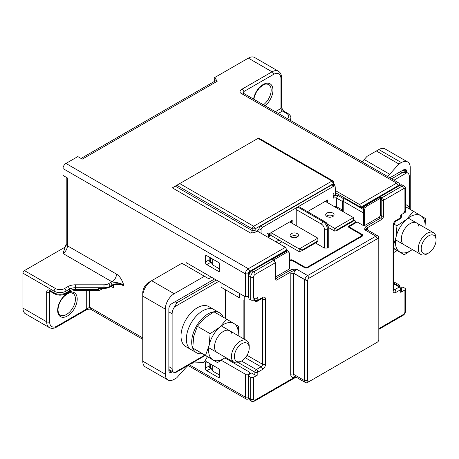 <?xml version="1.0" encoding="UTF-8"?>
<svg xmlns="http://www.w3.org/2000/svg" width="459" height="459" viewBox="0 0 459 459"><rect width="100%" height="100%" fill="white"/><g stroke="black" fill="none" stroke-linecap="round" stroke-linejoin="round"><path stroke-width="0.69" d="M291.7 220.44A1.257 0.729 180 0 1 291.333 220.957L290.593 221.387A1.257 0.729 0 0 0 290.22 221.898A1.257 0.729 0 0 0 290.593 222.414L317.875 238.164L299.188 248.95L271.906 233.201A1.257 0.729 0 0 0 270.127 233.201L269.387 233.625A1.257 0.729 180 0 1 267.608 233.625M297.26 233.625A4.194 2.421 0 0 0 292.693 233.103A4.194 2.421 0 0 0 290.105 235.341A4.194 2.421 0 0 0 291.333 237.051A4.194 2.421 0 0 0 295.9 237.578A4.194 2.421 0 0 0 298.493 235.341A4.194 2.421 0 0 0 297.26 233.625M268.498 236.58A1.257 0.729 0 0 0 269.387 236.368L270.127 235.937A1.257 0.729 180 0 1 271.906 235.937L299.188 251.687L299.188 248.95L302.154 249.977L302.154 250.66L299.188 251.687M302.154 250.66L317.875 241.589L317.875 238.164M317.875 240.9L302.154 249.977M290.84 236.706A4.194 2.421 180 0 1 297.26 236.368A4.194 2.421 180 0 1 297.753 236.706M337.744 230.114L353.459 221.043L353.459 220.36L337.744 229.431L337.744 230.114L334.777 231.147L328.254 227.377M326.424 216.16A4.194 2.421 180 0 1 332.85 215.822A4.194 2.421 180 0 1 333.343 216.16M327.284 199.9A1.257 0.729 180 0 1 326.917 200.411L326.177 200.841A1.257 0.729 0 0 0 325.81 201.352A1.257 0.729 0 0 0 326.177 201.868L353.459 217.618L334.777 228.404L334.777 231.147M353.459 220.36L353.459 217.618M337.744 229.431L334.777 228.404L327.405 224.147M332.85 213.079A4.194 2.421 0 0 0 328.277 212.557A4.194 2.421 0 0 0 325.689 214.795A4.194 2.421 0 0 0 326.917 216.505A4.194 2.421 0 0 0 331.49 217.032A4.194 2.421 0 0 0 334.077 214.795A4.194 2.421 0 0 0 332.85 213.079M406.691 172.406L406.691 171.477A4.194 2.421 120 0 0 405.825 169.555A4.194 2.421 120 0 0 403.725 169.767L389.829 177.788M407.644 161.952L385.107 148.94A12.582 7.264 120 0 0 378.813 149.559L401.355 162.572A12.582 7.264 -60 0 1 407.644 161.952A12.582 7.264 -60 0 1 410.248 167.707L410.248 209.43M397.155 250.603L393.661 252.622M387.436 176.405A13.632 7.872 120 0 0 389.708 174.248L398.9 163.989L376.363 150.977L367.039 156.358L364.205 159.52A13.632 7.872 -60 0 1 361.933 161.683M401.355 162.572L398.9 163.989M376.363 150.977L378.813 149.559M148.687 282.423L151.654 280.713L148.687 282.423A8.388 4.842 120 0 0 142.76 292.699L142.76 296.118L165.297 309.131L165.297 374.194A12.582 7.264 -60 0 0 167.902 379.954A12.582 7.264 -60 0 0 174.191 379.329L176.646 377.918L185.838 367.659A13.632 7.872 120 0 1 188.965 364.865M165.297 309.131A12.582 7.264 -60 0 1 174.191 293.726L204.439 276.261L181.902 263.248L151.654 280.713A12.582 7.264 120 0 0 142.76 296.118L142.76 361.181A12.582 7.264 120 0 0 145.365 366.942L167.902 379.954M183.388 264.103L188.425 263.931M207.382 356.769L204.439 361.87L203.176 362.599L193.985 362.954A13.632 7.872 120 0 0 190.858 363.775M204.439 276.261L208.891 278.825L211.559 277.288M172.624 371.675L171.821 372.14A4.194 2.421 120 0 1 169.721 372.347A4.194 2.421 120 0 1 168.855 370.43L168.855 308.792A4.194 2.421 120 0 1 171.821 303.651L214.525 278.997M210.371 257.769L210.371 260.85L212.746 264.958L219.27 268.727M212.746 259.14L212.746 264.958M210.371 363.924L210.371 367.005L212.746 371.113L219.27 374.883M212.746 365.289L212.746 371.113M175.768 372.478L174.489 372.656A8.388 4.842 -60 0 1 173.852 372.387A8.388 4.842 -60 0 1 172.119 368.543L172.119 313.755A8.388 4.842 -60 0 1 174.489 306.905L176.864 302.797L216.304 280.024M391.607 178.815L402.245 172.676C404.494 172.32 406.072 172.32 406.99 172.676A8.388 4.842 -60 0 1 407.621 172.945A8.388 4.842 -60 0 1 409.359 176.784L409.359 207.95M335.518 192.705L335.219 192.878M342.494 211.289A4.194 2.421 120 0 0 342.638 210.17L342.638 201.61A2.094 1.211 -60 0 1 344.118 199.04L345.306 198.357M315.499 242.96L324.398 248.095L327.365 248.095L328.254 247.579L328.254 228.748A6.288 3.632 -120 0 0 323.802 221.043L298.597 206.487L333.739 186.199A2.094 1.211 -60 0 1 334.789 186.096A2.094 1.211 -60 0 1 335.219 187.054L335.5 195.781L338.185 195.614L344.118 199.04M361.635 236.523L361.635 235.341A2.094 1.211 180 0 0 361.021 234.48L349.161 227.635A2.094 1.211 0 0 1 348.547 226.78A2.094 1.211 0 0 1 349.161 225.92L355.088 222.5A2.094 1.211 180 0 0 355.702 221.64A2.094 1.211 180 0 0 355.088 220.785L353.459 219.844M361.635 235.341A2.094 1.211 180 0 1 361.021 236.196L307.645 267.012A2.094 1.211 180 0 1 304.678 267.012L292.813 260.167A2.094 1.211 0 0 0 289.847 260.167L289.503 260.368M261.085 233.287L261.085 229.861A2.094 1.211 -60 0 1 262.565 227.291L297.707 207.003L296.227 209.574L321.432 224.124A4.194 2.421 60 0 1 324.398 229.259L327.365 229.259L328.254 228.748L328.254 227.033A4.194 2.421 -120 0 0 325.288 221.898L323.802 221.043L322.912 221.554A6.288 3.632 60 0 1 327.365 229.259L327.365 248.095M324.398 229.259L324.398 248.095M296.227 209.574L296.227 225.667M292.073 223.269L292.222 220.44L268.498 234.142L268.498 236.878M334.789 186.096L332.712 184.897A2.094 1.211 120 0 0 331.662 185L260.488 226.092A2.094 1.211 120 0 0 259.008 228.662L259.008 232.088L257.229 231.061L254.756 232.483L250.706 233.115A2.094 1.211 120 0 0 252.186 230.544L252.186 228.834A2.094 1.211 -60 0 1 253.666 226.264L331.96 181.064A2.094 1.211 -60 0 1 333.01 180.961A2.094 1.211 -60 0 1 333.441 181.919L333.441 185.321M292.222 223.183L291.7 222.879M327.657 202.723L327.284 202.339M327.806 202.637L327.806 199.9L307.496 211.628M297.707 207.003L322.912 221.554L321.432 224.124M260.488 226.092L259.008 226.947L260.488 226.092L262.565 227.291M261.085 229.861L259.008 228.662L259.008 226.947M221.049 282.767L221.049 287.219L239.437 297.834L239.437 293.381M225.495 318.494L225.495 289.784L239.437 297.834M243.884 338.949L243.884 300.398M307.645 281.051L307.048 280.713L307.673 281.034L307.645 380.7A2.094 1.211 -60 0 0 309.125 381.555L375.852 343.034A4.194 2.421 -60 0 0 375.864 343.028M307.673 281.034A2.094 1.211 -60 0 1 307.645 280.713A2.094 1.211 -60 0 1 309.125 278.143L307.645 275.572L375.852 236.196A4.194 2.421 -60 0 1 377.946 235.989A4.194 2.421 -60 0 1 378.681 236.959L378.813 239.277L378.6 236.758M377.332 342.179L375.852 343.034L377.332 342.179A2.094 1.211 -60 0 0 378.813 339.608L378.784 239.977A2.094 1.211 -60 0 0 378.813 239.621A2.094 1.211 -60 0 0 377.332 238.766L309.125 278.143M309.125 381.555L307.645 382.416A4.194 2.421 -60 0 1 305.545 382.622A4.194 2.421 -60 0 1 304.678 380.7L304.678 279.686L307.048 280.713L305.269 279.686M275.429 278.424A1.675 0.97 120 0 0 276.209 278.315L290.363 270.139A1.257 0.729 -120 0 1 291.253 271.682L296.669 269.238A4.194 2.421 120 0 0 293.84 273.271L290.828 273.3A2.094 1.211 180 0 1 293.703 273.346L304.678 279.686M257.82 374.877L253.666 377.275A2.094 1.211 180 0 1 250.706 377.275L248.921 376.248L248.921 374.538L251.595 372.995L254.854 374.877A2.094 1.211 0 0 0 257.82 374.877L257.82 372.14L262.565 369.403A4.194 2.421 120 0 0 265.531 364.262L265.531 299.199A4.194 2.421 120 0 0 262.565 297.489L257.82 300.232A2.094 1.211 60 0 1 257.384 301.19L262.129 298.448A2.094 1.211 -120 0 0 262.565 297.489M293.703 273.346L293.703 374.366A2.094 1.211 180 0 0 290.736 374.366L290.828 273.3A6.288 3.632 120 0 1 291.253 271.682L277.098 279.852A2.938 1.693 120 0 1 275.021 278.659L275.021 262.904L255.152 274.373A2.094 1.211 -60 0 0 253.666 276.943L253.666 298.172C254.51 298.66 254.51 298.66 253.666 298.172C254.51 298.66 254.51 298.66 253.666 298.172L255.152 299.033L257.82 297.489L257.82 300.232A2.094 1.211 0 0 1 254.854 300.232L254.854 298.861M378.813 239.959L378.813 239.277L378.784 239.977M293.84 273.271L304.81 279.606A4.194 2.421 -60 0 1 307.645 275.572L296.669 269.238C293.444 269.158 291.339 269.456 290.363 270.139M304.81 279.606L305.424 279.594M254.286 298.528L254.286 299.033A2.094 1.211 0 0 1 252.989 300.152A2.094 1.211 0 0 1 250.706 299.888L248.921 298.861L248.921 274.207A2.094 1.211 120 0 1 250.407 271.636L285.991 251.09A4.194 2.421 120 0 1 288.091 250.884A4.194 2.421 120 0 1 288.235 250.975M273.489 260.024L272.055 259.478L286.29 251.262L285.991 251.09M275.389 277.075L289.256 269.066A0.838 0.482 0 0 0 289.503 268.727L289.503 253.316A0.838 0.482 180 0 1 289.256 253.661L289.256 268.383M250.407 271.636L251.888 270.781A4.194 2.421 120 0 0 248.921 275.916L250.706 276.943A4.194 2.421 -60 0 1 253.666 271.808A2.094 1.211 60 0 1 255.152 274.373M248.921 376.248L248.921 398.165A4.194 2.421 120 0 0 249.794 400.087L251.572 401.114A4.194 2.421 -60 0 1 250.706 399.192L250.706 377.275M400.328 218.662A2.094 2.094 0 0 0 401.373 216.849A2.094 1.211 -0 0 1 400.759 217.704L396.014 220.446A2.094 1.211 60 0 1 395.583 221.404L400.328 218.662A2.094 1.211 -120 0 0 400.759 217.704L400.759 214.967L403.427 213.424L404.913 210.853L404.913 189.624A2.094 1.211 -60 0 0 403.427 188.769L383.558 200.239L383.558 215.994A2.938 1.693 120 0 1 381.486 219.586L367.326 227.762L364.876 229.861C364.498 228.576 365.02 227.366 366.437 226.218L380.597 218.048A1.675 0.97 120 0 0 381.779 215.994L381.779 200.239A0.838 0.482 60 0 0 381.188 199.212A1.257 0.729 -60 0 1 382.077 197.674A2.094 1.211 60 0 1 383.558 200.239A1.257 0.729 180 0 1 381.779 200.239M400.701 287.219L403.134 287.219L404.913 288.246A2.094 1.211 180 0 1 405.526 289.101A2.094 1.211 180 0 1 404.913 289.956L400.759 292.354A2.094 1.211 0 0 0 401.373 291.499L401.373 288.757A2.094 1.211 180 0 1 400.759 289.618L396.014 292.354A4.194 2.421 120 0 1 393.047 290.645L393.047 225.581A4.194 2.421 120 0 1 396.014 220.446M403.725 212.907A2.094 1.211 0 0 0 404.913 212.569A2.094 1.211 0 0 0 405.526 211.714L405.526 188.769A2.094 1.211 180 0 1 404.913 189.624M289.503 261.051L289.847 260.85A2.094 1.211 180 0 1 292.813 260.85L304.678 267.7A2.094 1.211 0 0 0 307.645 267.7L362.208 236.196A2.094 1.211 0 0 0 362.822 235.341A2.094 1.211 0 0 0 362.208 234.48L350.343 227.635A2.094 1.211 180 0 1 349.729 226.78A2.094 1.211 180 0 1 350.343 225.92L357.165 221.984L363.396 225.581A0.838 0.482 0 0 0 364.578 225.581L379.111 217.193A1.675 0.97 -60 0 0 380.299 215.133L380.299 198.701A1.257 0.729 120 0 1 380.35 198.328L366.953 206.062A0.838 0.482 60 0 0 366.362 205.035L380.597 196.813L380.35 198.328M244.773 339.465L244.773 296.462M364.578 205.718L366.064 204.863L364.578 205.718A2.094 1.211 120 0 0 363.098 208.288L363.098 212.741L343.229 201.266L343.229 211.714M343.229 201.266A2.094 1.211 120 0 1 344.709 198.701L363.098 209.315L363.098 209.998A4.194 2.421 120 0 1 366.064 204.863L400.168 185.172A4.194 2.421 120 0 1 402.262 184.966L404.04 185.993A4.194 2.421 -60 0 0 401.946 186.199L382.077 197.674L380.597 196.813M367.24 229.804A2.094 1.211 180 0 1 367.229 229.689A2.094 1.211 180 0 1 367.757 228.886L367.108 229.729M241.807 360.837L240.327 361.698A12.582 7.264 -60 0 1 234.033 362.317A12.582 7.264 -60 0 1 231.428 356.557A12.582 7.264 -60 0 1 236.919 343.9A12.582 7.264 -60 0 1 246.615 340.526A12.582 7.264 -60 0 1 249.22 346.287L249.22 347.997A10.482 6.053 -60 0 1 241.807 360.837A10.482 6.053 -60 0 1 234.394 356.557A10.482 6.053 -60 0 1 241.807 343.716A10.482 6.053 -60 0 1 249.22 347.997M219.534 312.786L208.856 306.618A23.065 13.317 120 0 0 191.082 312.803A23.065 13.317 120 0 0 181.012 336.011A23.065 13.317 120 0 0 185.792 346.574L191.128 349.655A23.065 13.317 -60 0 1 186.354 339.098A23.065 13.317 -60 0 1 196.418 315.884A23.065 13.317 -60 0 1 214.192 309.705A23.065 13.317 120 0 0 196.418 315.884A23.065 13.317 120 0 0 186.354 339.098A23.065 13.317 120 0 0 191.128 349.655L196.469 352.736A23.065 13.317 -60 0 1 191.69 342.179A23.065 13.317 -60 0 1 201.759 318.965A23.065 13.317 -60 0 1 219.534 312.786A23.065 13.317 -60 0 1 223.206 317.175M202.172 353.717A23.065 13.317 -60 0 1 196.469 352.736M225.518 357.4A20.971 12.106 -60 0 1 212.821 359.758A20.971 12.106 -60 0 1 209.057 354.205A20.971 12.106 -60 0 1 209.143 345.294A20.971 12.106 -60 0 1 219.741 327.204A20.971 12.106 -60 0 1 234.021 323.572A20.971 12.106 -60 0 1 237.785 329.12A20.971 12.106 -60 0 1 238.101 335.609M225.541 357.418L217.48 362.604L205.512 355.381L209.143 345.294L210.124 333.676L219.741 327.204L226.712 319.194L238.68 326.418L238.135 335.632M226.712 319.194L213.94 311.822L204.318 318.299L197.353 326.303L193.721 336.39L192.74 348.008L217.48 362.604M205.512 355.381L192.74 348.008M210.124 333.676L197.353 326.303M232.042 334.141A12.582 7.264 120 0 0 229.712 330.767A12.582 7.264 120 0 0 219.018 335.282A12.582 7.264 120 0 0 214.801 349.19A12.582 7.264 120 0 0 217.13 352.558M428.637 252.972L427.151 253.833A12.582 7.264 -60 0 1 420.863 254.452A12.582 7.264 -60 0 1 418.258 248.692A12.582 7.264 -60 0 1 423.749 236.035A12.582 7.264 -60 0 1 433.445 232.661A12.582 7.264 -60 0 1 436.05 238.422L436.05 240.132A10.482 6.053 -60 0 1 428.637 252.972A10.482 6.053 -60 0 1 421.224 248.692A10.482 6.053 -60 0 1 428.637 235.851A10.482 6.053 -60 0 1 436.05 240.132M405.526 204.502A23.065 13.317 -60 0 1 406.364 204.921A23.065 13.317 -60 0 1 410.036 209.31M412.348 249.535A20.971 12.106 -60 0 1 399.651 251.893A20.971 12.106 -60 0 1 395.887 246.34A20.971 12.106 -60 0 1 395.968 237.429A20.971 12.106 -60 0 1 406.571 219.339A20.971 12.106 -60 0 1 420.851 215.707A20.971 12.106 -60 0 1 424.615 221.255A20.971 12.106 -60 0 1 424.931 227.744M393.661 244.681L395.968 237.429L396.955 225.811L406.571 219.339L413.542 211.329L425.51 218.553L424.965 227.767M413.542 211.329L405.526 206.705M412.371 249.553L404.31 254.739L393.661 248.589M404.31 254.739L393.661 248.308M396.955 225.811L393.776 223.981M418.866 226.276A12.582 7.264 120 0 0 416.542 222.902A12.582 7.264 120 0 0 405.842 227.417A12.582 7.264 120 0 0 401.631 241.325A12.582 7.264 120 0 0 403.96 244.693M393.661 281.751L399.571 285.165L399.571 286.508M214.227 77.823L215.363 78.478A6.288 3.632 -120 0 0 214.227 81.249L214.227 77.823L248.33 58.132A12.582 7.264 120 0 1 254.625 57.507L278.349 71.208A12.582 7.264 -60 0 0 272.055 71.828L248.33 58.132M243.299 93.292L243.884 91.519L242.398 88.948C239.793 90.721 239.3 92.15 240.918 93.229L243.012 93.022L398.705 182.911A4.194 2.421 -60 0 1 399.571 184.828L399.571 185.516M399.278 185.688A2.094 1.211 -60 0 0 398.091 185.688L396.61 183.118A4.194 2.421 -60 0 1 398.705 182.911M363.396 207.089L361.91 207.944L361.021 207.089L398.091 185.688M335.219 192.533L361.021 207.434M209.184 257.08L209.184 259.823A2.094 1.211 60 0 0 210.67 262.393L211.559 262.904M186.056 263.931L186.056 262.559L245.364 296.807L248.921 296.462M245.364 296.807L245.364 273.862A4.194 2.421 -60 0 1 248.33 268.727L65.953 163.427A4.194 2.421 120 0 0 62.986 168.568L62.986 175.413L67.433 177.983L67.433 245.783A6.288 3.632 -60 0 1 62.986 253.488L66.205 244.073A4.194 2.421 0 0 0 67.433 245.783L116.517 274.121C119.518 275.87 121.939 279.554 123.781 285.165L123.781 285.848A8.388 4.842 180 0 0 111.916 285.848L111.916 285.165A2.094 1.211 -120 0 0 110.435 282.595L108.444 283.742A6.288 3.632 180 0 1 103.992 284.809L75.356 284.809A10.482 6.053 0 0 0 67.943 286.582L64.467 288.585A6.288 3.632 180 0 1 55.573 288.585L24.43 270.609L65.723 246.77M249.518 374.194L249.518 373.511L248.33 374.194L245.364 374.194L221.37 360.344M245.364 374.194L245.364 397.138A4.194 2.421 -60 0 0 246.236 399.06L188.11 365.502M112.748 285.429A6.288 3.632 120 0 1 113.402 287.73L113.402 285.165M205.334 262.049L205.334 256.57A2.094 1.211 -120 0 1 205.764 255.611A2.094 1.211 -120 0 1 206.814 255.715L219.27 262.904L219.27 271.808L206.814 264.619A2.094 1.211 -120 0 1 205.334 262.049L209.184 259.823M205.334 368.204L205.334 362.725A2.094 1.211 -120 0 1 205.764 361.761A2.094 1.211 -120 0 1 206.814 361.87L219.27 369.059L219.27 377.964L206.814 370.769A2.094 1.211 -120 0 1 205.334 368.204L209.184 365.978A2.094 1.211 60 0 0 210.67 368.543L211.559 369.059M62.986 253.488L112.065 281.826A6.288 3.632 120 0 0 116.517 274.121M110.435 282.595A10.482 6.053 0 0 1 112.065 281.826C113.884 282.629 118.875 282.038 123.781 285.165A8.388 4.842 0 0 0 111.916 285.165L109.925 286.313L109.925 286.995L111.916 285.848M108.444 283.742A2.094 1.211 60 0 1 109.925 286.313A8.388 4.842 180 0 1 103.992 287.73L75.356 287.73L75.356 289.445L98.57 289.445L98.57 288.418L103.992 288.418A8.388 4.842 0 0 0 109.925 286.995M98.57 289.445L99.454 290.335L103.315 288.418M142.76 337.899L89.677 307.249L86.711 308.964A2.094 1.211 60 0 1 86.275 309.923L88.862 309.091L90.589 309.194M248.939 398.498L248.33 398.848A4.194 2.421 -60 0 1 246.236 399.06M24.43 270.609A2.094 1.211 120 0 0 22.95 273.18L22.95 308.104A12.582 7.264 120 0 0 25.555 313.864L49.279 327.565A12.582 7.264 -60 0 1 46.675 321.805A2.094 1.211 0 0 0 49.641 321.805A10.482 6.053 -60 0 0 57.054 326.085L86.711 308.964L86.711 290.329M290.736 374.366A6.288 3.632 120 0 0 295.189 376.937L255.152 400.047A2.094 1.211 -60 0 1 253.666 399.192A2.094 1.211 0 0 1 250.706 399.192L248.921 398.165A2.094 1.211 -60 0 1 248.33 397.138L245.364 397.138L189.217 364.721M248.33 374.194L248.33 397.138M224.887 357.922L249.518 372.14L249.518 373.511M209.184 363.235L209.184 365.978M215.363 78.478L217.193 81.249L82.259 159.147L77.812 156.582L65.953 163.427M217.193 81.249A4.194 2.421 -120 0 0 215.099 81.036L81.031 158.441M240.918 93.229L396.61 183.118L359.54 204.519L335.219 190.479M254.756 232.483A4.194 2.421 120 0 0 255.152 230.544L255.152 228.834L333.441 183.634A2.094 1.211 120 0 0 333.877 184.593A2.094 1.211 120 0 0 334.927 184.489L334.06 185.677M250.706 233.115L172.314 187.851L179.727 183.571L253.666 226.264L255.152 228.834L252.186 228.834L176.761 185.287M248.33 296.807L248.33 273.862A2.094 1.211 -60 0 1 249.816 271.292L248.33 268.727L285.4 247.326L257.229 231.061L257.229 230.372L259.008 229.345M359.54 204.519L361.021 207.089M249.816 271.292L286.881 249.891L286.536 250.832M286.881 249.891L285.4 247.326M334.927 184.489L333.441 183.634L331.96 181.064L258.015 138.371C258.859 137.889 258.859 137.889 258.015 138.371C258.859 137.889 258.859 137.889 258.015 138.371L179.727 183.571M172.314 187.851L175.275 186.142L252.186 230.544L255.152 230.544M269.387 233.625L269.387 236.368M270.127 235.937L270.127 233.201M271.906 233.201L271.906 235.937M290.593 221.387L290.593 222.414M291.333 222.839L291.333 220.957M326.917 202.293L326.917 200.411M326.177 200.841L326.177 201.868M406.691 171.477L403.725 169.767M364.205 159.52L389.708 174.248M333.739 193.05L333.739 193.732M333.739 194.759L333.739 198.185A4.194 2.421 120 0 1 335.219 194.364M142.76 361.181L165.297 374.194M151.654 280.713L174.191 293.726M168.855 370.43L171.821 372.14M168.855 366.661L172.119 368.543M174.489 372.656L204.691 355.214M218.673 281.396L174.489 306.905M172.119 313.755L168.855 311.873M175.08 301.77L176.864 302.797M402.245 172.676L400.466 171.649M406.99 172.676L393.983 180.186M281.992 241.761L278.877 243.557M275.911 241.847L279.026 240.046M338.185 195.614A2.094 1.211 120 0 0 336.705 198.185A2.094 1.211 0 0 0 333.739 198.185M342.638 201.61L336.705 198.185L336.705 206.745L342.638 210.17M334.25 206.527A2.094 1.211 180 0 1 336.705 206.745A4.194 2.421 -60 0 1 336.567 207.864M333.739 186.199L331.662 185M355.088 223.183L355.088 222.5M349.161 225.92L349.161 227.635M361.021 236.878L361.021 236.196M307.645 267.012L307.645 267.7M304.678 267.7L304.678 267.012M292.813 260.167L292.813 260.85M289.847 260.85L289.847 260.167M305.545 382.622L294.575 376.288A4.194 2.421 120 0 1 293.703 374.366L304.678 380.7L307.645 380.7M253.666 377.275L253.666 399.192M377.332 238.766L375.852 236.196L364.876 229.861A4.194 2.421 120 0 1 366.976 229.655L377.946 235.989M275.389 277.844L276.209 278.315A1.257 0.729 60 0 1 277.098 279.852M275.021 278.659A1.257 0.729 0 0 0 275.389 278.143L275.389 262.393A1.257 0.729 180 0 1 275.021 262.904A2.094 1.211 -120 0 0 273.541 260.333A1.257 0.729 -60 0 1 274.166 260.276L273.174 259.702M251.888 270.781L253.666 271.808L273.541 260.333L272.055 259.478M289.503 253.316L288.39 251.056A4.194 2.421 -60 0 0 286.29 251.262A0.838 0.482 -120 0 1 286.881 252.289L273.61 259.955M286.881 252.289A3.356 1.939 -60 0 1 289.256 253.661L289.256 269.066M248.629 296.634L248.921 296.807M253.936 299.698L254.854 300.232A2.094 1.211 -60 0 0 255.29 301.19A2.094 2.094 0 0 0 257.384 301.19M253.666 276.943A2.094 1.211 180 0 1 250.706 276.943L250.706 299.888M265.531 299.199A2.094 1.211 180 0 1 262.565 299.199A2.094 1.211 120 0 0 262.29 298.367M262.565 369.403A2.094 1.211 -120 0 0 261.085 366.833A2.094 1.211 120 0 0 262.565 364.262L262.565 299.199L261.699 298.7M247.051 355.306L262.565 364.262A2.094 1.211 0 0 0 265.531 364.262M241.509 361.009L256.34 369.57A2.094 1.211 60 0 1 257.82 372.14A2.094 1.211 180 0 1 254.854 372.14A2.094 1.211 -60 0 1 256.34 369.57L261.085 366.833L245.353 357.75M254.854 374.877L254.854 372.14L238.313 362.593M255.152 400.047A2.094 1.211 60 0 1 254.716 401.011C252.679 401.608 251.63 401.642 251.572 401.114M378.813 329.361L402.996 315.402A2.094 1.211 -120 0 0 403.427 314.444L378.813 328.65M403.427 314.444A2.094 1.211 -60 0 0 404.913 311.873A2.094 1.211 0 0 0 405.526 311.018L405.526 289.101M400.759 292.354L400.759 289.618A2.094 1.211 -120 0 0 399.278 287.047A2.094 1.211 -60 0 1 400.328 286.944A2.094 2.094 0 0 1 401.373 288.757M404.913 311.873L404.913 289.956M367.843 230.154L367.757 228.886A6.288 3.632 120 0 0 367.326 227.762A1.257 0.729 60 0 0 366.437 226.218M403.427 188.769A2.094 1.211 -120 0 0 401.946 186.199L400.168 185.172M380.299 215.133L381.779 215.994A1.257 0.729 0 0 0 383.558 215.994M381.486 219.586A1.257 0.729 -120 0 0 380.597 218.048L379.111 217.193M393.661 289.285L394.533 289.784L399.278 287.047L393.661 283.805M393.673 289.968A2.094 1.211 120 0 0 394.533 289.784A2.094 1.211 60 0 1 396.014 292.354M393.047 290.645A2.094 1.211 0 0 0 393.661 289.784L393.661 224.726A2.094 1.211 180 0 1 393.047 225.581M363.396 225.581L363.396 210.17L363.098 209.998M366.064 204.863L366.362 205.035A4.194 2.421 -60 0 0 363.396 210.17A0.838 0.482 180 0 0 364.578 210.17L364.578 225.581M364.578 210.17A3.356 1.939 -60 0 1 366.953 206.062M381.188 199.212L380.299 198.701M350.343 228.318L350.343 227.635M362.208 236.196L362.208 234.48M243.884 93.527L243.884 91.519L273.541 74.398A2.094 1.211 -120 0 0 272.055 71.828L242.398 88.948M248.33 273.862L245.364 273.862L62.986 168.568M142.76 339.316L90.543 309.171L89.677 307.249L89.677 290.329M113.402 287.73L111.026 286.364M103.992 288.418L103.992 284.809M75.356 284.809L75.356 287.73A8.388 4.842 0 0 0 69.424 289.147A2.094 1.211 -120 0 0 67.943 286.582M22.95 308.104L46.675 321.805L46.675 292.01A4.194 2.421 -120 0 1 49.641 290.3L54.087 292.865A8.388 4.842 0 0 0 65.953 292.865L69.424 290.863A8.388 4.842 180 0 1 75.356 289.445L75.356 290.329L68.988 291.821A2.094 1.211 -120 0 0 69.424 290.863L69.424 289.147L65.953 291.155A8.388 4.842 180 0 1 54.087 291.155L22.95 273.18M50.507 291.511L49.641 292.01L49.641 321.805M49.916 291.178A2.094 1.211 -120 0 0 49.641 292.01A2.094 1.211 180 0 1 46.675 292.01M57.645 310.33A13.839 7.992 120 0 0 57.662 310.904A13.839 7.992 120 0 0 67.685 315.832A13.839 7.992 120 0 0 77.221 299.033A13.839 7.992 120 0 0 77.204 298.459A13.839 7.992 120 0 0 67.18 293.531A13.839 7.992 120 0 0 57.645 310.33M57.054 326.085A2.094 1.211 60 0 1 56.618 327.043L86.275 309.923M64.467 288.585A2.094 1.211 60 0 1 65.953 291.155L65.953 292.865A2.094 1.211 60 0 1 65.517 293.829C61.85 295.613 58.19 295.613 54.523 293.829A2.094 1.211 -60 0 1 54.087 292.865L54.087 291.155A2.094 1.211 -60 0 1 55.573 288.585M49.641 290.3A2.094 1.211 120 0 0 50.077 291.258L54.523 293.829M60.255 315.063A12.582 7.264 120 0 0 69.946 311.695A12.582 7.264 120 0 0 75.442 299.033A12.582 7.264 120 0 0 75.431 298.511A12.582 7.264 120 0 0 72.832 293.272C70.887 293.152 70.772 290.788 63.812 296.646C60.129 300.754 58.195 305.143 58.018 309.819C58.144 312.625 58.884 314.375 60.255 315.063M210.67 368.543L206.814 370.769M206.814 361.87L205.334 362.725M275.36 111.698L280.954 108.467A2.094 1.211 0 0 0 281.568 107.613L281.568 77.823A2.094 1.211 180 0 1 280.954 78.678L280.954 106.758M273.541 74.398A10.482 6.053 -60 0 1 280.954 78.678L280.954 108.467A2.094 1.211 60 0 0 282.434 111.038L278.326 113.407M265.084 105.765A13.839 7.992 120 0 0 272.944 90.148A13.839 7.992 120 0 0 272.933 89.58A13.839 7.992 120 0 0 263.879 84.117A13.839 7.992 120 0 0 253.563 99.115M281.568 107.613L283.484 110.935A2.094 1.211 120 0 0 282.434 111.038L286.881 113.608A6.288 3.632 180 0 1 287.208 118.537M290.667 120.533A8.388 4.842 0 0 0 290.822 119.598L290.713 120.562M286.881 113.608A2.094 1.211 -60 0 1 287.931 113.505C290.111 115.071 291.075 116.534 290.822 117.888A8.388 4.842 180 0 1 289.899 120.092M263.42 104.807A12.582 7.264 120 0 0 271.166 90.148A12.582 7.264 120 0 0 271.154 89.631A12.582 7.264 120 0 0 268.561 84.387L265.968 83.957L264.074 84.49L259.542 87.767L256.443 91.909L254.493 96.344L253.85 99.276M206.814 255.715L205.334 256.57M210.67 262.393L206.814 264.619M291.7 223.051L291.7 220.745M327.284 200.199L327.284 202.505M173.852 372.387L168.855 369.501M175.699 372.524L205.184 355.501M407.621 172.945L402.922 170.232M325.288 221.898L323.802 221.043M355.702 221.64L355.702 222.827M378.813 239.621L378.813 239.277M275.389 262.393L274.166 260.276M288.39 251.056L288.091 250.884M247.694 296.807L248.921 297.512M253.316 300.048L255.29 301.19M262.129 298.448L262.428 298.327L262.129 298.241M296.055 377.143L254.716 401.011M402.996 315.402C404.568 314.363 405.412 312.9 405.526 311.018M405.526 188.769C405.802 188.092 405.308 187.169 404.04 185.993M393.661 283.094L400.328 286.944M393.483 289.887L393.702 290.099L393.661 289.784M393.661 224.726L395.583 221.404M401.373 216.849L401.373 214.611M349.729 227.962L349.729 226.78M208.742 347.715L234.033 362.317M221.324 325.924L246.615 340.526M395.572 239.85L420.863 254.452M408.154 218.059L433.445 232.661M405.526 204.439L406.364 204.921M66.205 244.073L66.205 177.272M49.279 327.565C51.506 328.736 53.95 328.564 56.618 327.043M68.988 291.821L65.517 293.829M50.077 291.052L49.779 291.138L50.077 291.258M99.373 290.329L75.356 290.329M281.568 77.823C281.545 74.754 280.472 72.545 278.349 71.208M290.822 117.888L290.822 119.598M283.484 110.935L287.931 113.505M333.01 180.961L258.629 138.016"/></g></svg>
